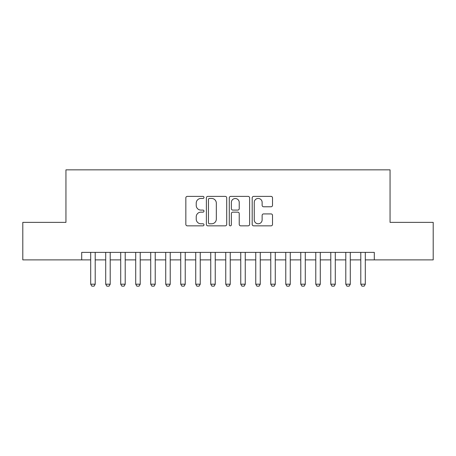 <?xml version="1.0" encoding="UTF-8"?>
<svg xmlns="http://www.w3.org/2000/svg" width="456" height="456" viewBox="0 0 456 456"><rect width="100%" height="100%" fill="white"/><g stroke="black" fill="none" stroke-linecap="round" stroke-linejoin="round"><path stroke-width="0.68" d="M203.992 197.419A1.032 1.032 0 0 0 202.96 196.388L187.313 196.388A1.471 1.471 0 0 0 185.837 197.864L185.837 224.375A1.471 1.471 0 0 0 187.313 225.845L202.96 225.845A1.032 1.032 0 0 0 203.992 224.819A1.032 1.032 0 0 0 202.96 223.788L200.936 223.788A4.714 4.714 0 0 1 196.222 219.074L196.222 216.862A4.714 4.714 0 0 1 200.936 212.148L202.96 212.148A1.032 1.032 0 0 0 203.992 211.117A1.032 1.032 0 0 0 202.96 210.091L200.936 210.091A4.714 4.714 0 0 1 196.222 205.377L196.222 203.165A4.714 4.714 0 0 1 200.936 198.451L202.96 198.451A1.032 1.032 0 0 0 203.992 197.419M271.046 206.773A1.471 1.471 0 0 0 272.517 205.303L272.517 197.864A1.471 1.471 0 0 0 271.046 196.388L253.667 196.388A1.471 1.471 0 0 0 252.191 197.864L252.191 224.375A1.471 1.471 0 0 0 253.667 225.845L271.046 225.845A1.471 1.471 0 0 0 272.517 224.375L272.517 215.392A1.471 1.471 0 0 0 271.046 213.915L263.608 213.915A1.471 1.471 0 0 0 262.132 215.392L262.132 219.843A3.939 3.939 0 0 1 258.193 223.788A3.939 3.939 0 0 1 254.254 219.843L254.254 202.39A3.939 3.939 0 0 1 258.193 198.451A3.939 3.939 0 0 1 262.132 202.39L262.132 205.303A1.471 1.471 0 0 0 263.608 206.773L271.046 206.773M81.698 259.886L22.8 259.886L22.8 222.374L65.943 222.374L65.943 169.854L390.057 169.854L390.057 222.374L433.2 222.374L433.2 259.886L374.302 259.886L374.302 252.385L81.698 252.385L81.698 259.886L90.698 259.886M226.712 197.864A1.471 1.471 0 0 0 225.235 196.388L207.856 196.388A1.471 1.471 0 0 0 206.386 197.864L206.386 224.375A1.471 1.471 0 0 0 207.856 225.845L225.235 225.845A1.471 1.471 0 0 0 226.712 224.375L226.712 197.864M230.764 196.388L248.144 196.388A1.471 1.471 0 0 1 249.614 197.864L249.614 224.375A1.471 1.471 0 0 1 248.144 225.845L240.705 225.845A1.471 1.471 0 0 1 239.229 224.375L239.229 213.625A1.471 1.471 0 0 0 237.758 212.148L232.822 212.148A1.471 1.471 0 0 0 231.352 213.625L231.352 224.819A1.032 1.032 0 0 1 230.32 225.845A1.032 1.032 0 0 1 229.288 224.819L229.288 197.864A1.471 1.471 0 0 1 230.764 196.388M95.201 259.886L105.706 259.886M110.209 259.886L120.709 259.886M125.212 259.886L135.717 259.886M140.22 259.886L150.719 259.886M155.222 259.886L165.727 259.886M170.23 259.886L180.73 259.886M185.233 259.886L195.738 259.886M200.241 259.886L210.746 259.886M215.243 259.886L225.748 259.886M230.251 259.886L240.757 259.886M245.254 259.886L255.759 259.886M260.262 259.886L270.767 259.886M275.27 259.886L285.769 259.886M290.272 259.886L300.778 259.886M305.281 259.886L315.78 259.886M320.283 259.886L330.788 259.886M335.291 259.886L345.79 259.886M350.293 259.886L360.799 259.886M365.302 259.886L374.302 259.886M209.481 198.451A1.032 1.032 0 0 0 208.449 199.483L208.449 222.756A1.032 1.032 0 0 0 209.481 223.788L211.612 223.788A4.714 4.714 0 0 0 216.326 219.074L216.326 203.165A4.714 4.714 0 0 0 211.612 198.451L209.481 198.451M239.229 202.464A3.939 3.939 0 0 0 235.29 198.525A3.939 3.939 0 0 0 231.352 202.464L231.352 208.614A1.471 1.471 0 0 0 232.822 210.091L237.758 210.091A1.471 1.471 0 0 0 239.229 208.614L239.229 202.464M95.201 252.385L95.201 284.196L94.079 286.146L91.827 286.146L90.698 284.196L90.698 252.385M90.698 284.196L95.201 284.196M110.209 252.385L110.209 284.196L109.081 286.146L106.829 286.146L105.706 284.196L105.706 252.385M105.706 284.196L110.209 284.196M125.212 252.385L125.212 284.196L124.089 286.146L121.837 286.146L120.709 284.196L120.709 252.385M120.709 284.196L125.212 284.196M140.22 252.385L140.22 284.196L139.091 286.146L136.84 286.146L135.717 284.196L135.717 252.385M135.717 284.196L140.22 284.196M155.222 252.385L155.222 284.196L154.1 286.146L151.848 286.146L150.719 284.196L150.719 252.385M150.719 284.196L155.222 284.196M170.23 252.385L170.23 284.196L169.102 286.146L166.85 286.146L165.727 284.196L165.727 252.385M165.727 284.196L170.23 284.196M185.233 252.385L185.233 284.196L184.11 286.146L181.858 286.146L180.73 284.196L180.73 252.385M180.73 284.196L185.233 284.196M200.241 252.385L200.241 284.196L199.112 286.146L196.861 286.146L195.738 284.196L195.738 252.385M195.738 284.196L200.241 284.196M215.243 252.385L215.243 284.196L214.12 286.146L211.869 286.146L210.746 284.196L210.746 252.385M210.746 284.196L215.243 284.196M230.251 252.385L230.251 284.196L229.123 286.146L226.877 286.146L225.748 284.196L225.748 252.385M225.748 284.196L230.251 284.196M245.254 252.385L245.254 284.196L244.131 286.146L241.879 286.146L240.757 284.196L240.757 252.385M240.757 284.196L245.254 284.196M260.262 252.385L260.262 284.196L259.139 286.146L256.888 286.146L255.759 284.196L255.759 252.385M255.759 284.196L260.262 284.196M275.27 252.385L275.27 284.196L274.141 286.146L271.89 286.146L270.767 284.196L270.767 252.385M270.767 284.196L275.27 284.196M290.272 252.385L290.272 284.196L289.15 286.146L286.898 286.146L285.769 284.196L285.769 252.385M285.769 284.196L290.272 284.196M305.281 252.385L305.281 284.196L304.152 286.146L301.9 286.146L300.778 284.196L300.778 252.385M300.778 284.196L305.281 284.196M320.283 252.385L320.283 284.196L319.16 286.146L316.909 286.146L315.78 284.196L315.78 252.385M315.78 284.196L320.283 284.196M335.291 252.385L335.291 284.196L334.162 286.146L331.911 286.146L330.788 284.196L330.788 252.385M330.788 284.196L335.291 284.196M350.293 252.385L350.293 284.196L349.171 286.146L346.919 286.146L345.79 284.196L345.79 252.385M345.79 284.196L350.293 284.196M365.302 252.385L365.302 284.196L364.173 286.146L361.921 286.146L360.799 284.196L360.799 252.385M360.799 284.196L365.302 284.196"/></g></svg>
